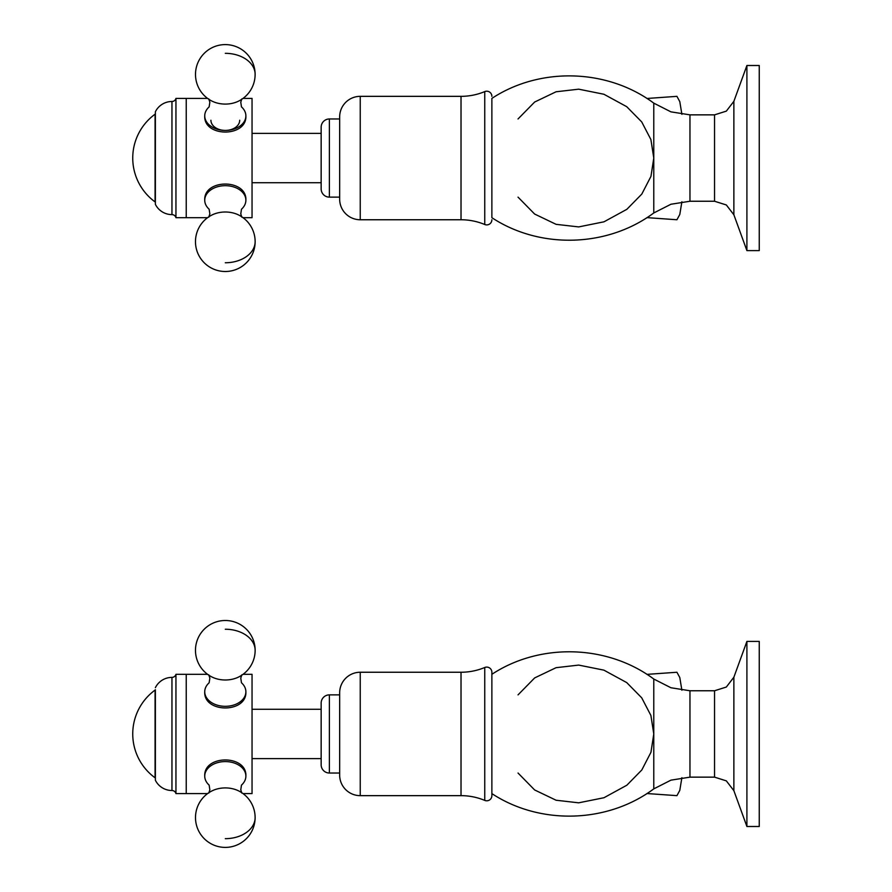 <?xml version="1.0" encoding="UTF-8"?>
<svg xmlns="http://www.w3.org/2000/svg" width="892" height="892" viewBox="0 0 892 892"><rect width="100%" height="100%" fill="white"/><g stroke="black" fill="none" stroke-linecap="round" stroke-linejoin="round"><path stroke-width="1.34" d="M208.862 107.14A20.572 14.54 0 0 0 204.736 115.871A20.572 14.54 0 0 0 225.308 130.422A20.572 14.54 0 0 0 245.88 115.871A20.572 14.54 0 0 0 241.754 107.14M155.375 780.232L155.375 689.895A9.466 9.466 0 0 0 155.074 690.096L155.074 777.802A9.466 9.466 0 0 0 155.375 778.014L155.375 780.232A18.509 18.509 0 0 0 171.955 790.513A4.114 4.114 0 0 1 175.947 793.601L186.227 793.601L186.227 674.307L186.227 793.601L207.58 793.601M155.375 111.768A18.509 18.509 0 0 1 171.955 101.487L171.955 214.615A18.509 18.509 0 0 1 155.375 204.324L155.375 111.768L155.375 204.324M155.375 202.272L155.375 202.105A9.466 9.466 0 0 1 155.074 201.904L155.074 114.198A54.222 54.222 0 0 0 155.074 201.904M171.955 214.615A4.114 4.114 0 0 1 175.947 217.693L175.947 98.399A4.114 4.114 0 0 1 171.955 101.487M175.947 217.693L186.227 217.693L186.227 98.399L186.227 217.693L207.58 217.693M175.947 98.399L207.58 98.399M155.375 687.676A18.509 18.509 0 0 1 171.955 677.385L171.955 790.513M155.375 689.728L155.375 778.17M175.947 793.601L175.947 674.307A4.114 4.114 0 0 1 171.955 677.385M175.947 674.307L207.58 674.307M241.754 208.962A20.572 14.54 180 0 0 245.88 200.232A20.572 14.54 180 0 0 225.308 185.681A20.572 14.54 180 0 0 204.736 200.232A20.572 14.54 180 0 0 208.862 208.962M759.248 158.051L759.248 250.607L746.905 250.607L746.905 65.495L759.248 65.495L759.248 158.051M518.029 118.971L534.665 102.022L556.073 91.776L578.696 89.178L603.895 94.251L626.708 106.672L641.716 121.914L650.892 139.542L653.78 158.051L653.78 103.138L670.94 111.857L689.962 114.856L689.962 201.246L670.94 204.246L653.78 212.965L653.78 158.051L650.948 176.393L641.805 194.077L626.864 209.308L604.007 221.807L578.685 226.914L556.095 224.338L534.631 214.047L518.029 197.132M681.889 201.77L679.793 214.481L676.928 219.755L646.934 217.626M646.934 98.477L676.928 96.347L679.793 101.621L681.889 114.332M241.754 784.86A20.572 14.54 180 0 0 245.88 776.129A20.572 14.54 180 0 0 225.308 761.578A20.572 14.54 180 0 0 204.736 776.129A20.572 14.54 180 0 0 208.862 784.86M759.248 733.96L759.248 826.505L746.905 826.505L746.905 641.404L759.248 641.404L759.248 733.96M518.029 694.879L534.665 677.92L556.073 667.684L578.696 665.086L603.895 670.148L626.708 682.581L641.716 697.823L650.892 715.451L653.78 733.96L653.78 679.035L670.94 687.754L689.962 690.765L689.962 777.144L670.94 780.154L653.78 788.874L653.78 733.96L650.948 752.291L641.805 769.986L626.864 785.205L604.007 797.716L578.685 802.822L556.095 800.236L534.631 789.955L518.029 773.029M681.889 777.679L679.793 790.379L676.928 795.653L646.934 793.534M646.934 674.374L676.928 672.256L679.793 677.53L681.889 690.23M653.78 103.138C607.43 68.662 540.139 66.688 491.871 98.399L491.871 217.693C540.139 249.414 607.43 247.441 653.78 212.965M360.234 219.755L360.234 96.347A20.572 20.572 0 0 0 339.662 116.919L339.662 199.184A20.572 20.572 0 0 0 360.234 219.755L461.019 219.755A61.704 61.704 0 0 1 484.746 224.505A5.14 5.14 0 0 0 491.871 219.755M484.746 224.505L484.746 91.597A5.14 5.14 0 0 1 491.871 96.347M484.746 91.597A61.704 61.704 0 0 1 461.019 96.347L461.019 219.755M360.234 96.347L461.019 96.347M321.153 184.789L321.153 188.903A8.229 8.229 0 0 0 329.382 197.132L339.662 197.132M321.153 188.903L321.153 127.199A8.229 8.229 0 0 1 329.382 118.971L339.662 118.971M321.153 127.199L321.153 131.314M208.862 683.038A20.572 14.54 0 0 0 204.736 691.768A20.572 14.54 0 0 0 225.308 706.319A20.572 14.54 0 0 0 245.88 691.768A20.572 14.54 0 0 0 241.754 683.038M204.747 200.633L204.736 200.232C203.51 178.668 247.084 178.668 245.88 200.232M243.037 98.399L252.046 98.399L252.046 217.693L243.037 217.693M245.88 115.871C247.039 137.48 203.488 137.39 204.736 115.871L204.736 115.871M239.703 120.242A14.395 10.18 180 0 1 225.308 130.422A14.395 10.18 180 0 1 210.913 120.242M484.746 800.403L484.746 667.495A5.14 5.14 0 0 1 491.871 672.245L491.871 795.653A5.14 5.14 0 0 1 484.746 800.403A61.704 61.704 0 0 0 461.019 795.653L360.234 795.653L360.234 672.245L461.019 672.245L461.019 795.653M484.746 667.495A61.704 61.704 0 0 1 461.019 672.245M360.234 795.653A20.572 20.572 0 0 1 339.662 775.081L339.662 692.816A20.572 20.572 0 0 1 360.234 672.245M321.153 764.801L321.153 703.097L321.153 764.801A8.229 8.229 0 0 0 329.382 773.029L339.662 773.029M321.153 703.097A8.229 8.229 0 0 1 329.382 694.868L339.662 694.868M321.153 760.686L321.153 758.635L252.046 758.635M252.046 709.274L321.153 709.274L321.153 707.211M243.037 674.307L252.046 674.307L252.046 793.601L243.037 793.601M245.88 691.768C247.039 713.377 203.499 713.299 204.736 691.768L204.747 691.378M204.736 776.129L204.736 776.129C203.51 754.565 247.084 754.565 245.88 776.129M211.839 101.03A23.136 16.357 0 0 0 225.308 104.085A23.136 16.357 0 0 0 238.777 101.03A29.826 29.826 0 0 0 225.308 44.6A29.826 29.826 0 0 0 211.839 101.03M225.308 53.33A29.826 21.085 0 0 1 255.134 74.426M225.308 212.006A23.136 16.357 180 0 0 211.839 215.061A29.826 29.826 0 0 0 225.308 271.502A29.826 29.826 0 0 0 238.777 215.061A23.136 16.357 180 0 0 225.308 212.006M225.308 262.761A29.826 21.085 0 0 0 255.134 241.676M746.905 250.607L733.871 214.771L733.871 101.32L746.905 65.495M733.871 101.32L726.333 111.132L714.537 114.856L714.537 201.246L689.962 201.246M225.308 787.915A23.136 16.357 180 0 0 211.839 790.97A29.826 29.826 0 0 0 225.308 847.4A29.826 29.826 0 0 0 238.777 790.97A23.136 16.357 180 0 0 225.308 787.915M225.308 838.67A29.826 21.085 0 0 0 255.134 817.574M746.905 826.505L733.871 790.68L733.871 677.229L746.905 641.404M733.871 677.229L726.333 687.041L714.537 690.765L714.537 777.144L689.962 777.144M329.382 197.132L329.382 118.971M211.839 676.939A23.136 16.357 0 0 0 225.308 679.994A23.136 16.357 0 0 0 238.777 676.939A29.826 29.826 0 0 0 225.308 620.497A29.826 29.826 0 0 0 211.839 676.939M225.308 629.239A29.826 21.085 0 0 1 255.134 650.324M329.382 773.029L329.382 694.868M241.476 106.884L240.773 102.223L241.81 98.934M209.141 106.884L209.843 102.223L208.795 98.934M155.074 690.096A54.222 54.222 0 0 0 155.074 777.802M241.476 209.219L240.773 213.879L241.81 217.169M209.141 209.219L209.843 213.879L208.795 217.169M321.153 133.365L252.046 133.365M321.153 182.726L252.046 182.726M733.871 214.771L726.333 204.959L714.537 201.246M714.537 114.856L689.962 114.856M241.476 785.116L240.773 789.777L241.81 793.066M209.141 785.116L209.843 789.777L208.795 793.066M733.871 790.68L726.333 780.868L714.537 777.144M714.537 690.765L689.962 690.765M653.78 679.035C607.43 644.559 540.139 642.597 491.871 674.307M653.78 788.874C607.43 823.349 540.139 825.312 491.871 793.601M241.476 682.781L240.773 678.121L241.81 674.831M209.141 682.781L209.843 678.121L208.795 674.831"/></g></svg>
